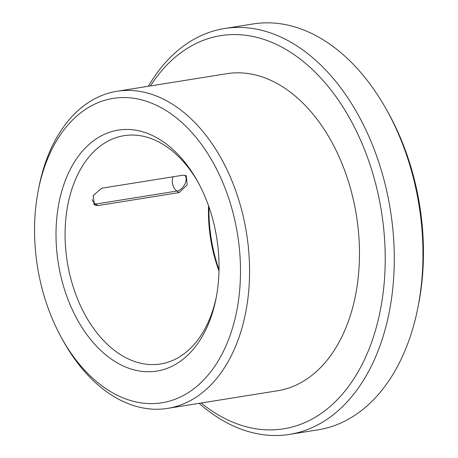 <?xml version="1.0" encoding="UTF-8"?>
<svg xmlns="http://www.w3.org/2000/svg" width="458" height="458" viewBox="0 0 458 458"><rect width="100%" height="100%" fill="white"/><g stroke="black" fill="none" stroke-linecap="round" stroke-linejoin="round"><path stroke-width="0.69" d="M97.915 205.585L94.48 204.926L93.146 195.583L101.699 188.215L182.937 175.202L186.24 175.775L187.23 184.895L179.152 192.572L97.915 205.585L95.608 204.079A9.635 6.332 80.9 0 1 92.161 199.631M208.533 205.722A115.599 75.994 -99.1 0 0 218.998 271.05M208.945 206.896A122.023 80.213 -99.1 0 0 219.021 269.808M215.443 301.398A122.023 80.213 -99.1 0 0 216.056 298.433A122.023 80.213 -99.1 0 0 197.186 180.629A122.023 80.213 -99.1 0 0 72.473 165.309A122.023 80.213 -99.1 0 0 100.405 350.124A122.023 80.213 -99.1 0 0 215.443 301.398M198.011 182.112A115.599 75.994 -99.1 0 0 124.021 135.683A115.599 75.994 -99.1 0 0 67.269 261.85A115.599 75.994 -99.1 0 0 160.586 363.978A115.599 75.994 -99.1 0 0 216.119 297.958A115.599 75.994 -99.1 0 0 216.371 296.767M199.115 403.338A205.516 135.099 -99.1 0 0 289.49 434.39L318.167 429.799A205.516 135.099 -99.1 0 0 416.895 312.43A205.516 135.099 -99.1 0 0 417.925 307.438L418.572 304.158A199.093 130.879 -99.1 0 0 387.789 111.947L386.151 109.027A205.516 135.099 -99.1 0 0 253.165 23.942L224.494 28.533A205.516 135.099 -99.1 0 0 148.335 86.264M417.925 307.438A205.516 135.099 -99.1 0 0 386.151 109.027M289.49 434.39A205.516 135.099 -99.1 0 0 388.218 317.022A205.516 135.099 -99.1 0 0 356.931 112.651A205.516 135.099 -99.1 0 0 224.494 28.533M201.188 403.006A199.093 130.879 -99.1 0 0 379.339 315.11A199.093 130.879 -99.1 0 0 315.854 72.851A199.093 130.879 -99.1 0 0 150.407 85.932M62.162 338.977L63.799 341.897A160.558 105.546 -99.1 0 0 167.697 408.37L277.605 390.766A160.558 105.546 -99.1 0 0 354.732 299.068A160.558 105.546 -99.1 0 0 330.292 139.409A160.558 105.546 -99.1 0 0 226.825 73.692L116.916 91.297A160.558 105.546 -99.1 0 0 38.976 186.887L38.329 190.173A154.134 101.327 -99.1 0 0 62.162 338.977A154.134 101.327 -99.1 0 0 235.944 314.766A154.134 101.327 -99.1 0 0 166.5 110.813A154.134 101.327 -99.1 0 0 38.329 190.173M167.697 408.37A160.558 105.546 -99.1 0 0 244.824 316.673A160.558 105.546 -99.1 0 0 220.378 157.008A160.558 105.546 -99.1 0 0 116.916 91.297M93.449 203.999A9.635 6.235 123.1 0 0 95.608 204.079L176.845 191.066L179.152 192.572M173.061 176.788A9.635 6.332 80.9 0 0 172.586 178.374A9.635 6.332 80.9 0 0 176.845 191.066A9.635 6.235 123.1 0 0 184.711 184.5A9.635 6.235 123.1 0 0 185.015 175.254"/></g></svg>
